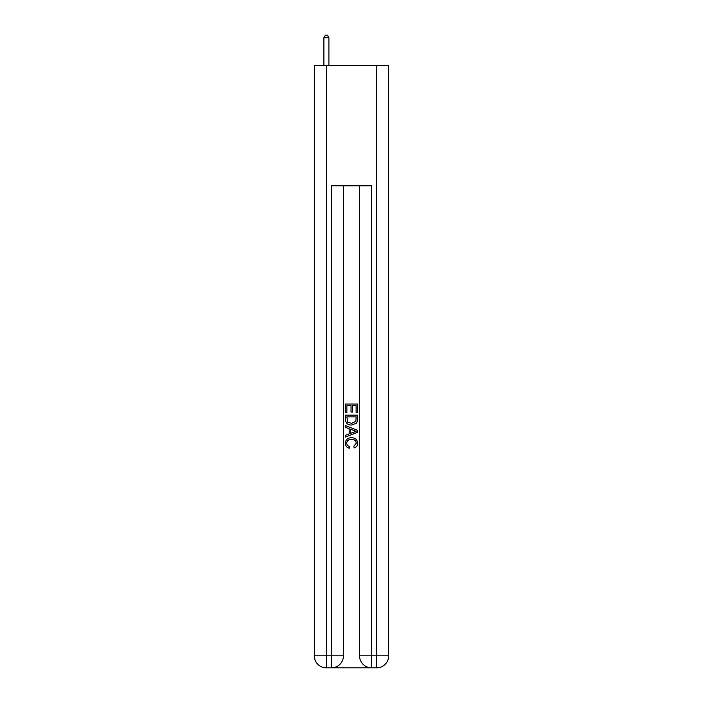 <?xml version="1.0" encoding="UTF-8"?>
<svg xmlns="http://www.w3.org/2000/svg" width="703" height="703" viewBox="0 0 703 703"><rect width="100%" height="100%" fill="white"/><g stroke="black" fill="none" stroke-linecap="round" stroke-linejoin="round"><path stroke-width="1.05" d="M328.907 65.282L328.907 37.76L323.881 37.76L323.881 65.282M323.881 37.76L325.392 35.15L327.396 35.15L328.907 37.76M332.317 667.85L370.683 667.85M326.394 65.282L326.394 655.802L314.338 655.802L314.338 65.282L388.662 65.282L388.662 655.802L376.606 655.802L376.606 65.282M359.532 185.794L359.532 655.802A12.048 12.048 0 0 0 371.588 667.85L371.588 655.802L359.532 655.802A12.048 12.048 0 0 0 371.588 667.85L376.606 667.85L376.606 655.802L371.588 655.802L371.588 185.794L331.412 185.794L331.412 655.802L326.394 655.802L326.394 667.85L331.412 667.85A12.048 12.048 0 0 0 343.468 655.802L331.412 655.802L331.412 667.85A12.048 12.048 0 0 0 343.468 655.802L343.468 185.794M376.606 667.85A12.048 12.048 0 0 0 388.662 655.802A12.048 12.048 0 0 1 376.606 667.85M314.338 655.802A12.048 12.048 0 0 0 326.394 667.85A12.048 12.048 0 0 1 314.338 655.802M345.472 412.837L345.472 404.032L357.528 404.032L357.528 412.529L356.131 412.529L356.131 405.728L352.423 405.728L352.423 412.063L351.034 412.063L351.034 405.728L346.869 405.728L346.869 412.837L345.472 412.837M345.472 419.471L345.472 415.157L357.528 415.157L357.352 421.405L356.491 423.162L351.562 425.043C347.713 425.06 345.683 423.206 345.472 419.471M346.869 416.853L347.721 422.187L351.588 423.347L355.885 421.29L356.131 416.853L346.869 416.853M345.472 427.362L345.472 425.561L357.528 430.341L357.528 432.257L345.472 437.046L345.472 435.245L349.18 433.874L349.18 428.733L345.472 427.362M353.908 430.482L350.577 429.243L350.577 433.356L356.131 431.299L353.908 430.482M346.711 443.145C346.843 445.017 347.844 446.141 349.725 446.519L349.329 448.224C346.781 447.556 345.445 445.913 345.322 443.303C345.648 439.595 347.739 437.741 351.588 437.714C355.296 437.793 357.326 439.647 357.678 443.268C357.616 445.649 356.447 447.196 354.18 447.908L353.811 446.212L356.289 443.189C355.929 440.579 354.365 439.322 351.597 439.41C348.776 439.27 347.15 440.509 346.711 443.145"/></g></svg>
